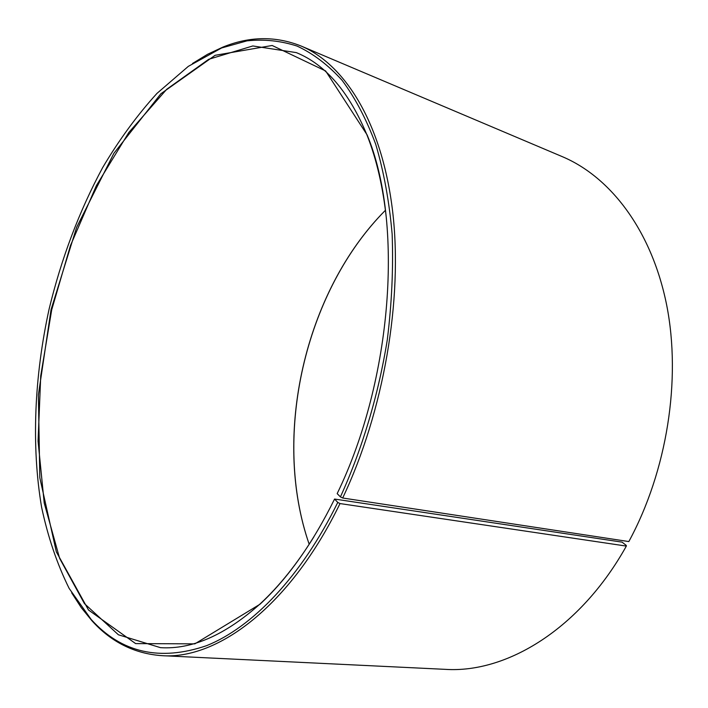 <?xml version="1.0" encoding="UTF-8"?>
<svg xmlns="http://www.w3.org/2000/svg" width="708" height="708" viewBox="0 0 708 708"><rect width="100%" height="100%" fill="white"/><g stroke="black" fill="none" stroke-linecap="round" stroke-linejoin="round"><path stroke-width="1.06" d="M626.341 546.089L340.008 503.565L337.76 502.423L334.565 499.051L622.058 542.142L626.288 545.417L626.341 546.089C580.206 628.97 506.636 673.388 445.332 669.352L161.867 655.661C134.485 653.705 111.174 642.076 91.952 620.783L81.252 607.632L71.667 592.826M313.936 536.77C297.165 563.816 279.297 586.135 260.314 603.72C225.365 634.979 192.089 649.634 160.477 647.661L118.413 634.784L84.447 603.623L59.631 558.373L44.223 503.043L38.064 441.181L40.728 375.859L51.711 309.803L70.481 245.517L96.43 185.514L128.829 132.458L166.716 89.288L208.71 59.295L252.827 45.958L296.325 52.613C325.653 64.552 349.274 92.19 367.195 135.529C376.665 159.61 383.081 187.461 386.453 219.108M309.192 544.293C271.624 436.385 304.767 291.192 385.444 210.267M307.405 538.947C273.394 433.323 305.042 294.714 381.515 214.312M192.514 63.472L207.568 54.295L222.914 47.091C249.481 36.25 275.518 35.887 301.042 46.002L562.364 156.68C610.562 177.027 651.723 230.463 666.679 305.095C681.432 379.674 667.131 470.97 628.837 541.567L342.681 498.007L340.424 496.892L337.167 493.626C392.71 379.276 403.622 221.781 367.098 134.874L325.645 70.968L272.173 45.489L215.126 55.304L160.92 93.73L113.864 153.344L76.65 227.303L51.047 309.653L38.382 394.949L39.807 477.732L56.339 551.868L88.5 610.004L135.635 643.599L194.868 643.855L259.942 604.26C287.722 578.516 312.6 543.452 334.565 499.051M340.008 503.565C290.492 605.65 217.852 659.803 161.867 655.661M301.042 46.002C345.203 64.552 382.116 123.307 392.639 211.4C403.011 299.387 383.878 411.18 342.681 498.007M337.76 502.423C301.334 576.639 252.19 627.376 206.692 645.625C159.919 661.591 121.404 652.847 91.137 619.411L69.154 588.428C57.118 564.099 47.923 537 41.586 507.149C31.249 445.828 34.356 376.629 49.082 309.201C61.366 258.367 79.234 211.152 102.678 167.557C119.112 139.857 137.21 115.138 156.964 93.403L188.337 66.348L221.577 47.976L246.95 40.869C263.969 39.046 280.678 40.781 297.068 46.073C313.104 53.534 328.078 64.915 342.008 80.208C355.106 97.766 366.328 119.086 375.683 144.167C383.745 171.239 389.223 201.169 392.135 233.976C393.418 268.022 391.807 303.307 387.294 339.813C378.479 394.745 362.319 448.748 340.424 496.892M91.137 619.411L91.952 620.783M221.577 47.976L222.914 47.091M367.195 135.529L367.098 134.874M260.314 603.72L259.942 604.26"/></g></svg>
